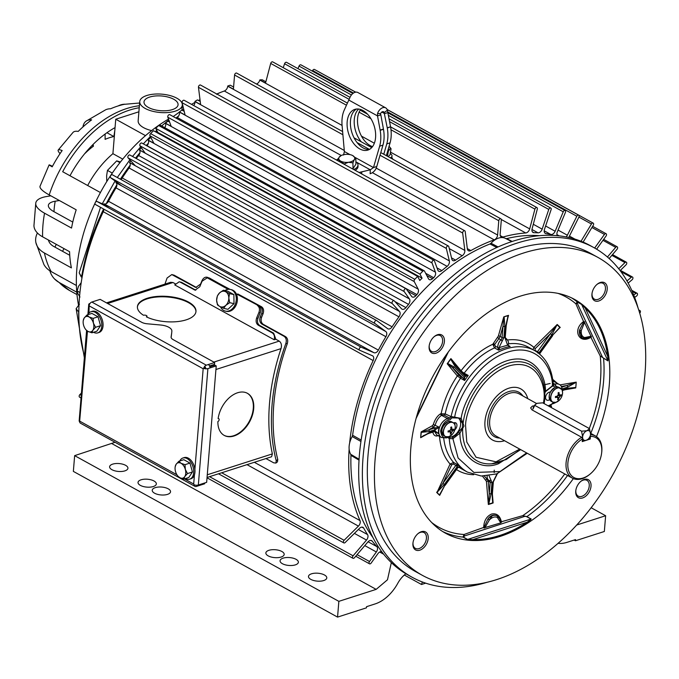 <?xml version="1.0" encoding="UTF-8"?>
<svg xmlns="http://www.w3.org/2000/svg" width="679" height="679" viewBox="0 0 679 679"><rect width="100%" height="100%" fill="white"/><g stroke="black" fill="none" stroke-linecap="round" stroke-linejoin="round"><path stroke-width="1.02" d="M265.973 458.563L273.679 462.815L275.912 463.07L277.456 461.856L277.77 459.53A182.558 118.808 -61.1 0 1 287.293 343.701C288.193 340.485 287.59 338.117 285.477 336.589L263.316 324.367C261.177 322.856 260.609 320.488 261.61 317.28A182.558 118.808 -61.1 0 1 263.045 313.8C264.123 310.617 263.613 308.266 261.517 306.747L237.803 293.956A182.023 118.46 118.9 0 0 237.667 294.253M230.003 289.373L207.969 277.507C205.584 276.565 203.615 277.575 202.062 280.529A182.023 118.46 118.9 0 0 200.594 284.051L195.79 287.455L171.795 274.571L167.102 277.991A182.023 118.46 118.9 0 0 164.972 284.111M196.503 287.514L174.113 275.173L171.795 274.571M229.332 289.288L209.242 277.923M263.045 313.8L261.721 313.435C262.832 310.244 262.34 307.876 260.244 306.339L237.803 293.956M261.721 313.435A182.023 118.46 118.9 0 0 260.252 316.957C259.225 320.174 259.777 322.55 261.916 324.095L263.316 324.367M287.293 343.701L285.851 343.489C286.784 340.255 286.19 337.862 284.077 336.317L261.916 324.095M285.851 343.489A182.023 118.46 118.9 0 0 272.058 404.973A182.023 118.46 118.9 0 0 276.217 460.71L277.77 459.53M275.912 463.07L276.217 460.71M88.957 313.061L89.195 305.244A3.336 1.434 -175.3 0 1 88.737 304.421L87.888 314.683A11.11 6.943 72.2 0 1 90.986 311.729L92.259 311.322A11.11 6.943 72.2 0 1 99.872 315.022A11.11 6.943 72.2 0 1 103.038 325.971A11.11 6.943 72.2 0 1 99.049 332.472L97.776 332.88A11.11 6.943 72.2 0 1 93.524 332.277M90.986 311.729A11.11 6.943 72.2 0 1 98.599 315.429A11.11 6.943 72.2 0 1 101.765 326.378A11.11 6.943 72.2 0 1 97.776 332.88M98.048 316.796L93.099 318.383L93.413 323.136A8.012 5.008 72.2 0 1 92.819 330.334L91.911 332.795L96.868 331.208L100.534 325.699L98.048 316.796L91.903 313.401L86.946 314.997L84.188 318.044L83.279 320.505M93.099 318.383L89.102 316.983L86.946 314.997M91.911 332.795L87.914 331.394A8.012 5.008 72.2 0 1 86.157 329.986A8.012 5.008 72.2 0 1 83.593 325.249A8.012 5.008 72.2 0 1 83.177 321.252A8.012 5.008 72.2 0 1 83.22 320.844A8.012 5.008 72.2 0 1 84.188 318.044A8.012 5.008 72.2 0 1 89.102 316.983A8.012 5.008 72.2 0 1 93.413 323.136L95.578 327.286L100.534 325.699M86.157 329.986L87.914 331.394A8.012 5.008 72.2 0 0 92.819 330.334L95.578 327.286M582.234 438.464L582.633 436.792L581.555 431.173L534.78 405.38L532.947 409.072A5.339 3.48 118.9 0 1 535.604 404.251L537.276 403.292L542.716 402.834L589.491 428.627L586.995 430.715L581.555 431.173M582.633 436.792A5.339 3.48 -61.1 0 1 586.995 430.715A5.339 3.48 118.9 0 1 590.569 434.237A5.339 3.48 118.9 0 1 590.535 434.543L590.535 434.543A5.339 3.48 118.9 0 1 587.878 439.364L586.206 440.315A5.339 3.48 -61.1 0 1 582.633 436.792M582.302 440.79L586.206 440.315A5.339 3.48 118.9 0 0 587.878 439.364M534.78 405.38L535.824 404.064M589.491 428.627L590.569 434.237M205.992 368.824A5.551 3.471 -107.8 0 0 204.744 366.295M210.218 367.848A5.551 3.471 -107.8 0 0 208.487 364.487M112.307 173.077L107.46 170.404L106.628 175.759L106.773 181.556M119.928 162.654L116.703 160.881L107.46 170.404M120.472 161.967L116.703 160.881M87.684 185.511A75.632 49.219 -61.1 0 1 112.909 153.675L115.744 119.224L138.898 111.789M122.763 159.115L112.909 153.675M115.744 119.224L145.501 135.639M151.604 130.606A21.363 9.209 -175.3 0 1 143.566 127.644A21.363 9.209 -175.3 0 1 138.16 120.794L139.738 101.587A21.363 9.209 -175.3 0 1 153.785 94.16A21.363 9.209 -175.3 0 1 176.913 98.234A21.363 9.209 -175.3 0 1 182.32 105.084A21.363 9.209 -175.3 0 1 168.282 112.502A21.363 9.209 -175.3 0 1 145.153 108.428A21.363 9.209 -175.3 0 1 139.738 101.587M148.328 107.409A17.094 7.367 -175.3 0 1 143.999 101.935A17.094 7.367 -175.3 0 1 155.228 95.994A17.094 7.367 -175.3 0 1 173.731 99.253A17.094 7.367 -175.3 0 1 178.068 104.736A17.094 7.367 -175.3 0 1 166.83 110.669A17.094 7.367 -175.3 0 1 148.328 107.409M179.799 460.982A11.11 6.943 72.2 0 1 182.897 458.011L184.17 457.604A11.11 6.943 72.2 0 1 191.784 461.313A11.11 6.943 72.2 0 1 194.949 472.253A11.11 6.943 72.2 0 1 190.96 478.763L189.687 479.17A11.11 6.943 72.2 0 1 185.435 478.559M182.897 458.011A11.11 6.943 72.2 0 1 190.51 461.72A11.11 6.943 72.2 0 1 193.676 472.66A11.11 6.943 72.2 0 1 189.687 479.17M189.959 463.078L185.011 464.674L185.325 469.418A8.012 5.008 72.2 0 1 184.739 476.624L183.822 479.077L188.779 477.49L192.446 471.981L189.959 463.078L183.814 459.691L178.857 461.279L176.099 464.326L175.19 466.787M185.011 464.674L181.013 463.273L178.857 461.279M183.822 479.077L179.825 477.676A8.012 5.008 72.2 0 1 178.068 476.276A8.012 5.008 72.2 0 1 175.513 471.532A8.012 5.008 72.2 0 1 175.089 467.542A8.012 5.008 72.2 0 1 175.131 467.127A8.012 5.008 72.2 0 1 176.099 464.326A8.012 5.008 72.2 0 1 181.013 463.273A8.012 5.008 72.2 0 1 185.325 469.418L187.489 473.569L192.446 471.981M178.068 476.276L179.825 477.676A8.012 5.008 72.2 0 0 184.739 476.624L187.489 473.569M209.862 366.77L214.861 365.166L216.228 365.922L207.901 368.587A3.336 1.434 -175.3 0 1 203.683 368.383L205.287 367.865M171.711 332.846A11.967 5.16 -175.3 0 1 171.702 332.948A11.967 5.16 -175.3 0 1 171.694 333.058L171.125 337.471M89.526 306.068L203.165 368.739L203.683 368.383A3.336 2.173 118.9 0 1 206.314 365.183L214.632 362.51L214.488 364.36L209.488 365.956M86.589 330.444L79.163 420.853A3.336 1.434 4.7 0 0 79.621 421.667A3.336 2.173 -61.1 0 0 80.495 423.229L194.983 486.368A3.336 2.173 118.9 0 1 194.109 484.806A3.336 1.434 4.7 0 0 198.336 485.018L206.654 482.345L216.228 365.922M214.632 362.51L173.153 339.636A8.123 3.497 -175.3 0 1 171.091 337.03A8.123 3.497 -175.3 0 1 171.1 336.962L171.694 333.058M89.195 305.244A3.336 2.173 -61.1 0 1 91.826 302.045L100.153 299.371L141.631 322.253A8.123 3.497 -175.3 0 0 147.216 323.79L160.592 325.003A11.967 5.16 -175.3 0 1 168.825 327.27A11.967 5.16 -175.3 0 1 171.855 331.106A11.967 5.16 -175.3 0 1 171.846 331.208M88.737 304.421A3.336 1.434 -175.3 0 1 89.84 303.479L90.061 303.403M194.983 486.368A3.336 2.173 118.9 0 0 196.341 486.444L204.668 483.779L204.735 482.964M79.621 421.667L87.472 331.131M194.109 484.806L193.685 484.008L184.408 478.89M556.101 402.316A7.902 5.143 -61.1 0 1 550.813 397.096A7.902 5.143 -61.1 0 1 557.272 388.108A7.902 5.143 -61.1 0 1 562.204 395.237L562.204 395.237A7.902 5.143 -61.1 0 1 559.649 399.863L559.649 399.863A7.902 5.143 -61.1 0 1 556.101 402.316L553.784 403.453A1.282 0.798 72.2 0 0 554.242 402.698L554.582 402.579M558.299 394.541A11.73 6.977 131.6 0 1 557.094 396.222A11.738 4.787 -176.8 0 1 555.473 396.485A11.653 5.542 79.7 0 1 555.388 397.521A11.738 5.322 6.3 0 0 557.001 397.283L557.994 398.259A11.738 7.062 73.6 0 1 557.569 399.676L558.418 399.396A11.738 7.596 -109.2 0 0 558.868 397.979A11.73 10.151 -40.5 0 0 560.073 396.298A11.738 5.322 6.3 0 0 561.083 395.696A11.653 8.7 -117.7 0 0 561.168 394.66A11.738 4.787 -176.8 0 1 560.167 395.237A11.73 3.157 -153.7 0 0 559.173 394.261A11.738 7.596 -109.2 0 0 558.987 392.504L558.13 392.776L558.299 394.541M558.274 394.109L559.173 394.261M558.24 394.626L560.167 395.237M557.001 397.283L557.994 398.259M559.53 395.034L561.083 395.696M557.731 395.382L560.073 396.298M558.418 399.396L557.824 398.913M556.933 396.256L558.868 397.979M216.465 94.228L220.7 92.369M390.238 153.479A11.11 3.904 -169.9 0 1 392.004 156.17L391.724 157.749A11.11 3.904 -169.9 0 1 391.393 158.445M392.004 156.17A11.11 3.904 -169.9 0 1 390.255 157.808M388.184 156.671L389.984 154.897L391.07 148.76L389.856 147.199A8.012 2.818 -169.9 0 1 389.899 148.973L388.312 151.476L387.454 156.272M391.07 148.76L389.899 148.973A8.012 2.818 -169.9 0 1 388.057 149.804M387.675 151.111L388.312 151.476M389.033 146.435A8.012 2.818 -169.9 0 1 389.856 147.199M103.845 209.157A4.269 2.784 -61.1 0 1 103.276 211.721A182.558 118.808 118.9 0 0 79.494 297.249A182.558 118.808 118.9 0 0 84.485 356.144M381.674 551.671L381.734 551.704A4.269 2.784 118.9 0 0 377.974 553.58L371.124 563.103A1.706 1.112 -61.1 0 1 369.486 563.808A1.706 1.112 -61.1 0 1 369.045 562.713A1.706 1.112 -61.1 0 1 369.503 561.508L376.353 551.976A4.269 2.784 118.9 0 0 376.862 546.612A182.558 118.808 -61.1 0 1 372.228 541.146A4.269 2.784 118.9 0 0 371.651 540.645A4.269 2.784 118.9 0 0 367.874 541.986L354.463 557.739A1.706 1.112 -61.1 0 1 352.961 558.282A1.706 1.112 -61.1 0 1 353.097 555.821L366.516 540.068A4.269 2.784 118.9 0 0 367.56 534.577A182.558 118.808 -61.1 0 1 363.732 528.143A4.269 2.784 118.9 0 0 362.959 527.345A4.269 2.784 118.9 0 0 359.531 528.313L345.187 542.504A1.706 1.112 -61.1 0 1 343.812 542.894A1.706 1.112 -61.1 0 1 344.092 540.289L358.436 526.106A4.269 2.784 118.9 0 0 359.997 520.572A182.558 118.808 -61.1 0 1 349.142 449.15M618.713 268.757L624.952 262.586A1.706 1.112 -61.1 0 1 626.327 262.196A1.706 1.112 -61.1 0 1 626.768 263.282A1.706 1.112 -61.1 0 1 626.046 264.802L620.156 270.615M607.433 257.027L615.675 247.343A1.706 1.112 -61.1 0 1 617.186 246.808A1.706 1.112 -61.1 0 1 617.627 247.894A1.706 1.112 -61.1 0 1 617.041 249.261L609.148 258.538M594.66 248.039L604.446 234.416A1.706 1.112 -61.1 0 1 606.084 233.72A1.706 1.112 -61.1 0 1 606.525 234.807A1.706 1.112 -61.1 0 1 606.067 236.012L596.603 249.185M581.037 241.249L591.443 223.994A1.706 1.112 -61.1 0 1 593.191 223.119A1.706 1.112 -61.1 0 1 593.633 224.214A1.706 1.112 -61.1 0 1 593.285 225.241L583.117 242.106M568.917 237.497A4.269 2.784 -61.1 0 1 569.418 236.105L578.898 217.119A1.706 1.112 -61.1 0 0 579.145 216.27A1.706 1.112 -61.1 0 0 578.695 215.184A1.706 1.112 -61.1 0 0 576.844 216.236L567.364 235.223L558.053 230.088M566.142 236.912A4.269 2.784 118.9 0 0 567.364 235.223M349.651 443.014A182.558 118.808 -61.1 0 1 373.153 360.566A4.269 2.784 118.9 0 0 372.601 355.838A4.269 2.784 118.9 0 0 372.44 355.762L359.717 350.271A1.706 1.112 -61.1 0 1 359.649 350.237A1.706 1.112 -61.1 0 1 359.208 349.15A1.706 1.112 -61.1 0 1 359.963 347.606A1.706 1.112 -61.1 0 1 361.236 347.215L373.968 352.707A4.269 2.784 118.9 0 0 378.373 350.118A182.558 118.808 -61.1 0 1 385.901 336.699A4.269 2.784 118.9 0 0 385.842 331.547L374.884 323.476A1.706 1.112 -61.1 0 1 374.85 321.422A1.706 1.112 -61.1 0 1 376.616 320.53A1.706 1.112 -61.1 0 1 376.692 320.581L387.658 328.661A4.269 2.784 118.9 0 0 387.853 328.789A4.269 2.784 118.9 0 0 392.097 326.82A182.558 118.808 -61.1 0 1 398.963 316.83A4.269 2.784 118.9 0 0 399.49 311.457L392.284 303.581A1.706 1.112 -61.1 0 1 392.029 302.647A1.706 1.112 -61.1 0 1 392.827 301.069A1.706 1.112 -61.1 0 1 394.126 300.746A1.706 1.112 -61.1 0 1 394.321 300.89L401.518 308.767A4.269 2.784 118.9 0 0 401.993 309.14A4.269 2.784 118.9 0 0 405.915 307.621A182.558 118.808 -61.1 0 1 408.512 304.379A4.269 2.784 118.9 0 0 409.42 298.913L404.175 291.537A1.706 1.112 -61.1 0 1 404.412 289.509A1.706 1.112 -61.1 0 1 406.076 288.77A1.706 1.112 -61.1 0 1 406.331 288.999L411.576 296.375A4.269 2.784 118.9 0 0 412.204 296.944A4.269 2.784 118.9 0 0 415.887 295.704A182.558 118.808 -61.1 0 1 416.906 294.576A4.269 2.784 118.9 0 0 418.171 289.144L414.224 281.564A1.706 1.112 -61.1 0 1 414.097 280.809A1.706 1.112 -61.1 0 1 414.801 279.315L417.661 276.412L419.783 280.495L422.075 278.169L419.953 274.095L422.813 271.193A1.706 1.112 -61.1 0 1 424.205 270.785A1.706 1.112 -61.1 0 1 424.519 271.116L428.466 278.704A4.269 2.784 118.9 0 0 429.264 279.544A4.269 2.784 118.9 0 0 432.557 278.704A182.558 118.808 -61.1 0 1 433.643 277.703A4.269 2.784 118.9 0 0 435.434 272.186L432.031 262.943A1.706 1.112 -61.1 0 1 431.954 262.315A1.706 1.112 -61.1 0 1 432.752 260.736A1.706 1.112 -61.1 0 1 434.051 260.405A1.706 1.112 -61.1 0 1 434.424 260.863L437.828 270.106A4.269 2.784 118.9 0 0 438.761 271.244A4.269 2.784 118.9 0 0 441.834 270.59A182.558 118.808 -61.1 0 1 447.13 266.355A4.269 2.784 118.9 0 0 449.337 260.889L446.315 248.421A1.706 1.112 -61.1 0 1 446.875 246.545A1.706 1.112 -61.1 0 1 448.378 246.019A1.706 1.112 -61.1 0 1 448.794 246.604L451.807 259.072A4.269 2.784 118.9 0 0 452.834 260.541A4.269 2.784 118.9 0 0 455.592 260.133A182.558 118.808 -61.1 0 1 462.204 255.737A4.269 2.784 118.9 0 0 464.826 250.415L462.671 233.016A1.706 1.112 -61.1 0 1 462.662 232.676A1.706 1.112 -61.1 0 1 463.451 231.089A1.706 1.112 -61.1 0 1 464.759 230.767A1.706 1.112 -61.1 0 1 465.2 231.514L467.356 248.904A4.269 2.784 118.9 0 0 468.459 250.755A4.269 2.784 118.9 0 0 470.853 250.576A182.558 118.808 -61.1 0 1 494.219 239.857A4.269 2.784 118.9 0 0 497.605 235.027L498.785 220.726A1.706 1.112 -61.1 0 1 499.574 219.147A1.706 1.112 -61.1 0 1 500.873 218.825A1.706 1.112 -61.1 0 1 501.323 219.911L500.143 234.213A4.269 2.784 118.9 0 0 501.255 236.937A4.269 2.784 118.9 0 0 502.901 237.064A182.558 118.808 -61.1 0 1 525.724 232.965A4.269 2.784 118.9 0 0 529.688 228.899L534.908 209.14A1.706 1.112 -61.1 0 1 536.936 207.604A1.706 1.112 -61.1 0 1 537.378 208.691A1.706 1.112 -61.1 0 1 537.318 209.064L532.098 228.823A4.269 2.784 -61.1 0 0 531.937 229.748A4.269 2.784 118.9 0 0 533.049 232.473A4.269 2.784 118.9 0 0 533.974 232.702A182.558 118.808 -61.1 0 1 538.014 232.838A4.269 2.784 118.9 0 0 542.156 229.154L548.776 209.438A1.706 1.112 -61.1 0 1 550.762 208.054A1.706 1.112 -61.1 0 1 551.212 209.149A1.706 1.112 -61.1 0 1 551.102 209.667L544.473 229.383A4.269 2.784 -61.1 0 0 544.193 230.69A4.269 2.784 118.9 0 0 545.305 233.415A4.269 2.784 118.9 0 0 545.95 233.627A182.558 118.808 -61.1 0 1 550.856 234.484A4.269 2.784 118.9 0 0 555.142 231.25L563.239 211.789A1.706 1.112 -61.1 0 1 565.166 210.575A1.706 1.112 -61.1 0 1 565.607 211.661A1.706 1.112 -61.1 0 1 565.437 212.349L557.34 231.811A4.269 2.784 -61.1 0 0 556.907 233.525A4.269 2.784 118.9 0 0 557.383 235.664M405.872 573.755A21.363 13.903 118.9 0 0 397.784 583.295A35.036 22.797 -61.1 0 1 375.156 603.911L366.55 606.678L366.456 607.832L337.556 617.101L338.855 601.348L376.166 589.372L387.48 579.773L391.333 562.611M425.665 583.159L421.515 584.492L422.355 581.988M576.709 525.02L605.634 515.734L604.344 531.487L575.444 540.764L575.537 539.61L566.931 542.368A35.036 22.797 -61.1 0 1 558.087 543.319M638.956 310.702L638.998 310.727A1.706 1.112 -61.1 0 1 639.983 310.634A1.706 1.112 -61.1 0 1 640.433 311.72A1.706 1.112 -61.1 0 1 639.737 313.206M633.719 295.017L635.951 293.421A1.706 1.112 -61.1 0 1 637.072 293.243A1.706 1.112 -61.1 0 1 637.513 294.338A1.706 1.112 -61.1 0 1 636.537 296.061L634.644 297.41M626.963 280.945L631.258 277.321A1.706 1.112 -61.1 0 1 632.505 277.04A1.706 1.112 -61.1 0 1 632.947 278.127A1.706 1.112 -61.1 0 1 632.098 279.756L628.16 283.092M233.593 87.022L230.274 85.198A186.937 121.651 118.9 0 0 227.737 86.012L227.72 86.191A4.269 2.784 -61.1 0 1 224.333 91.011A182.558 118.808 118.9 0 0 216.737 93.982M116.304 181.904A186.937 121.651 118.9 0 0 115.863 182.626L115.965 182.702A4.269 2.784 -61.1 0 1 116.016 187.862A182.558 118.808 118.9 0 0 108.487 201.273A4.269 2.784 -61.1 0 1 104.082 203.87L103.972 203.819A186.937 121.651 118.9 0 0 103.683 204.379M130.792 160.83A186.937 121.651 118.9 0 0 129.519 162.519L129.604 162.612A4.269 2.784 -61.1 0 1 129.086 167.985A182.558 118.808 118.9 0 0 122.212 177.974A4.269 2.784 -61.1 0 1 120.828 179.46M141.334 147.742A186.937 121.651 118.9 0 0 139.458 149.957L139.535 150.067A4.269 2.784 -61.1 0 1 138.626 155.533A182.558 118.808 118.9 0 0 136.241 158.513M150.789 137.328A186.937 121.651 118.9 0 0 148.175 140.095L148.285 140.307A4.269 2.784 -61.1 0 1 147.02 145.73A182.558 118.808 118.9 0 0 146.919 145.841M157.104 130.979A186.937 121.651 118.9 0 0 155.966 132.082M169.614 122.067L167.9 121.125A186.937 121.651 118.9 0 0 165.506 123.205L165.557 123.34A4.269 2.784 -61.1 0 1 164.751 127.694M184.213 111.364L181.887 110.083A186.937 121.651 118.9 0 0 179.417 111.899L179.451 112.052A4.269 2.784 -61.1 0 1 177.244 117.509A182.558 118.808 118.9 0 0 176.294 118.248M200.22 101.426L197.453 99.906A186.937 121.651 118.9 0 0 194.924 101.409L194.949 101.57A4.269 2.784 -61.1 0 1 193.719 105.568M265.862 81.786L262.272 79.799A186.937 121.651 118.9 0 0 259.853 79.876L259.811 80.054A4.269 2.784 -61.1 0 1 256.433 84.009M355.72 92.157L328.992 77.414A1.706 1.112 118.9 0 0 328.746 77.33M355.652 92.166L314.496 69.47A1.706 1.112 118.9 0 0 312.646 70.523L353.487 93.048M312.34 71.142L312.646 70.523M352.876 93.498L300.967 64.87A1.706 1.112 118.9 0 0 299.04 66.084L351.425 94.975M297.979 68.638L299.04 66.084M350.008 97.335L286.563 62.349A1.706 1.112 118.9 0 0 284.577 63.733L349.074 99.304M283.245 67.696L284.577 63.733M347.419 103.089L272.737 61.899A1.706 1.112 118.9 0 0 270.7 63.427L265.54 83.008L259.853 79.876M342.615 131.539L236.674 73.111A1.706 1.112 118.9 0 0 235.375 73.442A1.706 1.112 118.9 0 0 234.578 75.021L342.895 134.756M227.737 86.012L233.423 89.144L234.578 75.021M464.759 230.767L200.56 85.062A1.706 1.112 118.9 0 0 199.253 85.384A1.706 1.112 118.9 0 0 198.463 86.963A1.706 1.112 118.9 0 0 198.472 87.311L200.611 104.549L194.924 101.409M448.378 246.019L184.179 100.305A1.706 1.112 118.9 0 0 182.676 100.84A1.706 1.112 118.9 0 0 182.116 102.716L446.315 248.421M179.417 111.899L185.095 115.031L182.116 102.716M434.051 260.405L169.852 114.7A1.706 1.112 118.9 0 0 168.545 115.023A1.706 1.112 118.9 0 0 167.755 116.601A1.706 1.112 118.9 0 0 167.832 117.238L171.184 126.336L165.506 123.205M424.205 270.785L160.006 125.072A1.706 1.112 118.9 0 0 158.614 125.488L155.754 128.382L419.953 274.095M155.754 128.382L157.876 132.464L422.075 278.169M157.876 132.464L157.443 132.897M414.224 281.564L150.025 135.851A1.706 1.112 118.9 0 1 149.898 135.104A1.706 1.112 118.9 0 1 150.602 133.602L153.462 130.708L417.661 276.412M150.025 135.851L153.861 143.227L148.175 140.095M142.132 143.294A1.706 1.112 118.9 0 0 141.877 143.065A1.706 1.112 118.9 0 0 140.213 143.804A1.706 1.112 118.9 0 0 139.976 145.824L404.175 291.537M139.458 149.957L145.136 153.089L139.976 145.824M130.113 155.185A1.706 1.112 118.9 0 0 129.927 155.033A1.706 1.112 118.9 0 0 128.62 155.355A1.706 1.112 118.9 0 0 127.83 156.934A1.706 1.112 118.9 0 0 128.085 157.876L135.206 165.651L129.519 162.519M376.531 320.488L112.493 174.868A1.706 1.112 118.9 0 0 112.417 174.817A1.706 1.112 118.9 0 0 110.652 175.717A1.706 1.112 118.9 0 0 110.685 177.762L374.884 323.476M115.863 182.626L121.541 185.766L110.685 177.762M103.972 203.819L109.65 206.951L97.038 201.502A1.706 1.112 118.9 0 0 95.764 201.892A1.706 1.112 118.9 0 0 95.009 203.437A1.706 1.112 118.9 0 0 95.45 204.532A1.706 1.112 118.9 0 0 95.518 204.557L359.59 350.203M81.446 393.039L79.893 394.575A1.706 1.112 118.9 0 0 79.613 397.181L81.039 397.97M115.048 442.284L74.648 455.643L338.855 601.348M268.909 550.313A9.183 3.964 -175.3 0 1 278.908 550.338A9.183 3.964 -175.3 0 1 284.178 554.429A9.183 3.964 -175.3 0 1 281.131 557.043A9.183 3.964 -175.3 0 1 271.133 557.018A9.183 3.964 -175.3 0 1 265.862 552.927A9.183 3.964 -175.3 0 1 268.909 550.313M311.525 573.814A9.183 3.964 -175.3 0 1 321.523 573.84A9.183 3.964 -175.3 0 1 326.786 577.931A9.183 3.964 -175.3 0 1 323.739 580.545A9.183 3.964 -175.3 0 1 313.749 580.52A9.183 3.964 -175.3 0 1 308.478 576.429A9.183 3.964 -175.3 0 1 311.525 573.814M283.118 558.146A9.183 3.964 -175.3 0 1 293.116 558.172A9.183 3.964 -175.3 0 1 298.378 562.263A9.183 3.964 -175.3 0 1 295.331 564.877A9.183 3.964 -175.3 0 1 285.333 564.852A9.183 3.964 -175.3 0 1 280.071 560.761A9.183 3.964 -175.3 0 1 283.118 558.146M141.071 479.807A9.183 3.964 -175.3 0 1 151.069 479.841A9.183 3.964 -175.3 0 1 156.34 483.923A9.183 3.964 -175.3 0 1 153.293 486.546A9.183 3.964 -175.3 0 1 143.294 486.512A9.183 3.964 -175.3 0 1 138.024 482.421A9.183 3.964 -175.3 0 1 141.071 479.807M112.663 464.139A9.183 3.964 -175.3 0 1 122.661 464.173A9.183 3.964 -175.3 0 1 127.932 468.255A9.183 3.964 -175.3 0 1 124.877 470.878A9.183 3.964 -175.3 0 1 114.887 470.844A9.183 3.964 -175.3 0 1 109.616 466.753A9.183 3.964 -175.3 0 1 112.663 464.139M155.279 487.641A9.183 3.964 -175.3 0 1 165.277 487.675A9.183 3.964 -175.3 0 1 170.539 491.757A9.183 3.964 -175.3 0 1 167.492 494.38A9.183 3.964 -175.3 0 1 157.494 494.346A9.183 3.964 -175.3 0 1 152.232 490.255A9.183 3.964 -175.3 0 1 155.279 487.641M74.648 455.643L73.357 471.396L337.556 617.101M404.328 575.011L421.515 584.492M574.154 540.051L575.444 540.764M605.634 515.734L591.146 507.739M78.832 311.169L77.83 311.118L76.141 308.648L79.443 304.217M100.526 207.324L79.197 272.839L80.988 275.988L81.836 275.453L81.836 278.696M79.078 322.814A179.137 116.576 -61.1 0 1 78.654 311.262L77.83 311.118L78.84 310.795M81.692 276.845L80.988 275.988M224.876 290.561A11.11 8.292 102.8 0 1 230.317 289.432L231.429 289.687A11.11 8.292 102.8 0 1 233.067 290.315A11.11 8.292 102.8 0 1 236.742 303.496A11.11 8.292 102.8 0 1 226.489 311.347L225.386 311.101A11.11 8.292 102.8 0 1 223.739 310.473A11.11 8.292 102.8 0 1 220.497 306.849M230.317 289.432A11.11 8.292 102.8 0 1 231.963 290.06A11.11 8.292 102.8 0 1 235.63 303.241A11.11 8.292 102.8 0 1 225.386 311.101M233.89 294.601L229.561 293.617L228.815 297.962A8.012 5.975 102.8 0 1 225.852 305.321L223.637 308.334L227.966 309.318L234 303.657L233.89 294.601L227.737 291.215L223.416 290.222L219.589 292.87L217.373 295.891L216.626 300.228A8.012 5.975 102.8 0 1 219.589 292.87A8.012 5.975 102.8 0 1 225.683 291.741L223.416 290.222M229.561 293.617L225.683 291.741A8.012 5.975 102.8 0 1 228.815 297.962L229.68 302.673L234 303.657M223.637 308.334L219.758 306.458A8.012 5.975 102.8 0 0 225.852 305.321L229.68 302.673M219.758 306.458L217.484 304.939L216.626 300.228A8.012 5.975 102.8 0 0 219.758 306.458M354.905 157.333L373.467 167.569L379.654 146.172A29.053 18.163 -107.8 0 0 380.181 130.343L377.524 115.905L348.794 100.059L344.092 110.439A29.053 18.163 -107.8 0 0 342.055 119.08A29.053 18.163 -107.8 0 0 342.08 125.445L344.372 151.527L349.999 154.625M347.164 121.897A21.363 13.351 72.2 0 1 354.837 109.387A21.363 13.351 72.2 0 1 369.478 116.508A21.363 13.351 72.2 0 1 375.572 137.565A21.363 13.351 72.2 0 1 367.899 150.076A21.363 13.351 72.2 0 1 353.258 142.946A21.363 13.351 72.2 0 1 347.164 121.897M376.769 166.508C375.81 170.056 373.594 172.466 370.14 173.748L370.301 169.809L373.467 167.569L376.769 166.508L382.956 145.111A29.053 18.163 -107.8 0 0 383.482 129.282L380.826 114.844L377.524 115.905L377.566 113.41A7.011 4.558 -61.1 0 1 385.672 107.851A7.011 4.558 -61.1 0 1 387.361 110.27L384.144 112.629A2.563 1.672 118.9 0 0 383.525 111.746A2.563 1.672 118.9 0 0 380.563 113.775L377.566 113.41M343.54 155.05L344.372 151.527M385.672 107.851L357.833 92.497A7.011 4.558 118.9 0 0 349.727 98.056L348.794 100.059M384.144 112.629L387.251 127.83L390.552 126.769L387.361 110.27M380.138 130.113L383.44 129.052M356.543 109.03A21.363 13.351 -107.8 0 0 350.466 120.837A21.363 13.351 -107.8 0 0 369.495 149.372M338.507 158.411L336.504 160.04M359.081 172.483L370.301 169.809L356.314 162.094M390.552 126.769L387.293 128.059A29.053 18.163 72.2 0 1 387.802 138.1A29.053 18.163 72.2 0 1 386.775 143.889L383.779 154.235M386.359 155.661L390.069 142.853A29.053 18.163 -107.8 0 0 391.104 137.039A29.053 18.163 -107.8 0 0 390.595 126.998M372.533 146.613A21.363 13.351 72.2 0 1 357.578 118.553A21.363 13.351 72.2 0 1 360.625 109.506M380.826 114.844L380.563 113.775M387.938 112.561L384.637 113.622L381.785 112.052M361.279 141.835A21.363 13.351 72.2 0 1 354.277 119.614A21.363 13.351 72.2 0 1 358.656 109.056M386.767 143.914L390.077 142.828L386.767 143.914M392.929 159.285L391.791 157.35M79.969 297.029L77.856 293.6L77.126 290.926L79.944 292.479M81.208 282.642L78.45 286.394L77.126 290.926M454.955 424.12A34.408 22.39 -61.1 0 1 453.911 422.779M504.531 440.722A29.205 19.004 -61.1 0 1 492.572 440.034A29.205 19.004 -61.1 0 1 484.976 421.43A29.205 19.004 -61.1 0 1 498.505 394.448A29.205 19.004 -61.1 0 1 520.785 388.889A29.205 19.004 -61.1 0 1 527.744 398.632M590.212 435.918L590.424 436.385A22.755 14.811 -61.1 0 1 601.713 452.121A22.755 14.811 -61.1 0 1 601.577 453.411A22.755 14.811 -61.1 0 1 590.255 473.942L589.712 474.392A24.037 15.642 -61.1 0 1 572.346 478.126A24.037 15.642 -61.1 0 1 566.082 462.806A24.037 15.642 -61.1 0 1 581.699 437.284L531.98 409.87L530.647 407.884L532.446 406.076L534.203 405.821M590.509 434.721A24.037 15.642 -61.1 0 1 595.559 436.028A24.037 15.642 -61.1 0 1 601.815 451.34A24.037 15.642 -61.1 0 1 601.67 452.706L601.577 453.411M590.424 436.385L590.204 439.033L588.897 438.311M581.699 437.284L582.455 438.94L582.234 441.596L590.204 439.033M590.255 473.942A22.755 14.811 -61.1 0 1 567.89 462.976A22.755 14.811 -61.1 0 1 582.455 438.94M207.053 477.473L271.592 456.755L272.364 453.895A182.023 118.46 -61.1 0 1 269.504 403.564A182.023 118.46 118.9 0 1 281.021 348.616C281.955 345.28 281.352 342.776 279.213 341.113L275.81 339.228L273.671 333.168L259.684 325.453C257.545 323.917 256.976 321.532 257.969 318.298A182.023 118.46 -61.1 0 1 260.21 312.866C261.322 309.675 260.829 307.307 258.724 305.762L236.657 294.024A184.077 119.793 -61.1 0 0 236.504 294.355M218.129 418.646A1.604 1.044 -61.1 0 1 218.748 418.697A1.604 1.044 -61.1 0 1 219.079 420.14A1.604 1.044 -61.1 0 1 217.891 421.532A24.037 15.642 118.9 0 0 224.231 435.417A24.037 15.642 118.9 0 0 249.532 421.922A24.037 15.642 118.9 0 0 247.445 393.319A24.037 15.642 118.9 0 0 229.663 397.402A24.037 15.642 118.9 0 0 218.129 418.646M228.84 289.279L209.293 278.5L207.137 277.881L209.293 278.5M195.781 290.196L181.488 282.328L179.205 281.785L181.488 282.328M175.326 283.814L172.967 282.515L170.599 282.303L106.501 302.876M224.019 435.298A24.037 15.642 118.9 0 0 249.108 421.684A24.037 15.642 118.9 0 0 247.232 393.209M179.205 281.785L174.749 284.917L274.18 339.755L275.81 339.228M143.507 315.268A2.139 0.925 -175.3 0 1 145.807 315.302A2.139 0.925 -175.3 0 1 146.995 316.244A2.139 0.925 -175.3 0 1 146.341 316.838A29.375 12.663 4.7 0 0 177.66 321.574A29.375 12.663 4.7 0 0 195.976 311.466A29.375 12.663 4.7 0 0 167.738 296.443A29.375 12.663 4.7 0 0 137.421 306.653A29.375 12.663 4.7 0 0 143.507 315.268M207.137 277.881L202.062 281.233A184.077 119.793 118.9 0 0 199.796 286.725L195.094 290.154L180.198 282.133M228.144 289.33L207.961 278.203M258.724 305.762L236.657 294.024M257.392 305.457C259.488 306.993 259.989 309.361 258.877 312.561L260.21 312.866M259.684 325.453L258.326 325.216C256.187 323.679 255.618 321.294 256.62 318.061A184.077 119.793 -61.1 0 1 258.877 312.561M258.326 325.216L272.254 332.897C274.282 334.331 274.919 336.614 274.18 339.755M195.942 311.754A29.375 12.663 4.7 0 0 167.688 297.02A29.375 12.663 4.7 0 0 137.404 306.942M146.842 317.068A2.139 0.925 4.7 0 0 146.944 316.821L146.995 316.244M564.656 389.814L575.75 387.921L576.225 382.141L559.971 384.908M557.417 383.414L552.714 379.357M554.768 332.871L559.793 327.431A1.282 0.798 72.3 0 1 559.725 327.77L560.251 327.49A104.371 67.925 118.9 0 0 557.204 324.486L533.889 347.359L532.998 349.685M506.602 322.262L508.546 315.345A104.371 67.925 118.9 0 0 506.161 316.066A104.371 67.925 118.9 0 0 503.767 316.872L498.369 336.046L492.793 344.287L494.516 347.911A69.436 45.187 118.9 0 0 464.164 373.178L462.11 371.752M608.613 356.237A133.525 86.895 118.9 0 0 586.011 307.782L581.462 304.226A1.282 0.832 -61.1 0 1 581.631 304.455L577.303 302.07L577.456 303.708A1.282 0.934 -22.4 0 0 575.911 303.853L583.558 321.566C572.108 329.731 579.06 344.754 590.891 337.293L600.219 355.966L607.917 360.88L608.613 356.237L607.713 356.288C604.853 335.74 597.359 319.665 585.222 308.071L581.462 304.226L577.133 301.841L575.911 303.853A131.548 85.605 118.9 0 0 558.036 293.379M645.05 373.009A181.599 118.18 118.9 0 0 597.766 257.316A181.599 118.18 118.9 0 0 459.208 291.877A181.599 118.18 118.9 0 0 375.088 459.649A181.599 118.18 118.9 0 0 422.372 575.342A181.599 118.18 118.9 0 0 560.93 540.781A181.599 118.18 118.9 0 0 645.05 373.009M573.348 478.61A133.525 86.895 -61.1 0 1 445.585 533.253A133.525 86.895 -61.1 0 1 410.82 448.182A133.525 86.895 -61.1 0 1 472.677 324.825A133.525 86.895 -61.1 0 1 574.553 299.405A133.525 86.895 -61.1 0 1 609.318 384.475A133.525 86.895 -61.1 0 1 596.501 436.622M607.213 289.262A10.278 6.688 -61.1 0 1 598.819 300.958A10.278 6.688 -61.1 0 1 591.935 294.168A10.278 6.688 -61.1 0 1 592.003 293.583A10.278 6.688 -61.1 0 1 597.113 284.314A10.278 6.688 -61.1 0 1 607.213 289.262M444.397 341.512A10.278 6.688 -61.1 0 1 435.994 353.207A10.278 6.688 -61.1 0 1 429.12 346.417A10.278 6.688 -61.1 0 1 429.179 345.832A10.278 6.688 -61.1 0 1 434.297 336.563A10.278 6.688 -61.1 0 1 444.397 341.512M428.203 538.498A10.278 6.688 -61.1 0 1 419.8 550.185A10.278 6.688 -61.1 0 1 412.925 543.395A10.278 6.688 -61.1 0 1 412.985 542.81A10.278 6.688 -61.1 0 1 418.103 533.541A10.278 6.688 -61.1 0 1 428.203 538.498M591.019 486.24A10.278 6.688 -61.1 0 1 582.624 497.936A10.278 6.688 -61.1 0 1 575.741 491.146A10.278 6.688 -61.1 0 1 575.809 490.561A10.278 6.688 -61.1 0 1 580.918 481.292A10.278 6.688 -61.1 0 1 591.019 486.24M597.766 257.316L590.662 253.394A181.599 118.18 118.9 0 0 452.112 287.964A181.599 118.18 118.9 0 0 367.984 455.728A181.599 118.18 118.9 0 0 415.268 571.429L422.372 575.342M525.096 516.261L464.835 535.841L463.299 537.055L467.636 539.44A1.282 0.832 -61.1 0 1 467.33 539.482L473.136 540.459A0.645 0.458 91.5 0 1 472.881 539.627C490.493 539.941 508.605 534.127 527.227 522.185L531.046 519.096L526.717 516.702L522.754 515.65L501.391 521.769C499.948 515.616 496.68 513.044 491.579 514.045C486.631 516.261 484 520.734 483.669 527.456L464.02 534.5L463.002 537.089L467.33 539.482L472.881 539.627L527.227 522.185L527.744 522.932L531.199 519.011L526.87 516.626L522.754 515.65A131.548 85.605 118.9 0 0 564.75 473.934M592.054 293.226A9.014 5.865 118.9 0 0 592.037 293.404A9.014 5.865 118.9 0 0 594.38 299.142A9.014 5.865 118.9 0 0 601.263 297.427A9.014 5.865 118.9 0 0 605.439 289.101A9.014 5.865 118.9 0 0 603.088 283.355A9.014 5.865 118.9 0 0 596.841 284.543M429.238 345.475A9.014 5.865 118.9 0 0 429.221 345.653A9.014 5.865 118.9 0 0 431.564 351.399A9.014 5.865 118.9 0 0 438.439 349.677A9.014 5.865 118.9 0 0 442.615 341.35A9.014 5.865 118.9 0 0 440.272 335.613A9.014 5.865 118.9 0 0 434.017 336.801M413.036 542.453A9.014 5.865 118.9 0 0 413.027 542.631A9.014 5.865 118.9 0 0 415.37 548.377A9.014 5.865 118.9 0 0 422.245 546.663A9.014 5.865 118.9 0 0 426.42 538.337A9.014 5.865 118.9 0 0 424.078 532.591A9.014 5.865 118.9 0 0 417.823 533.779M575.86 490.204A9.014 5.865 118.9 0 0 575.843 490.382A9.014 5.865 118.9 0 0 578.185 496.12A9.014 5.865 118.9 0 0 585.069 494.405A9.014 5.865 118.9 0 0 589.245 486.079A9.014 5.865 118.9 0 0 586.894 480.342A9.014 5.865 118.9 0 0 580.647 481.53M638.116 308.173A188.219 122.492 118.9 0 0 593.862 247.597A188.219 122.492 118.9 0 0 450.253 283.423A188.219 122.492 118.9 0 0 363.061 457.315A188.219 122.492 118.9 0 0 412.068 577.226A188.219 122.492 118.9 0 0 486.911 582.336M467.721 539.627L467.797 539.559A1.282 0.798 72.2 0 0 467.636 539.44L531.199 519.011M581.818 304.455L581.818 304.531A1.282 0.883 -25 0 1 581.631 304.455L607.875 360.719L607.713 356.288L585.222 308.071A0.645 0.484 -46.8 0 1 586.011 307.782M593.862 247.597L590.17 245.56A188.219 122.492 118.9 0 0 446.561 281.386A188.219 122.492 118.9 0 0 359.369 455.278A188.219 122.492 118.9 0 0 408.376 575.189L412.068 577.226M482.438 476.081L486.427 481.301L488.345 504.497A104.371 67.925 118.9 0 0 490.73 503.776A104.371 67.925 118.9 0 0 493.124 502.961L492.878 502.494A1.282 0.959 134.5 0 1 492.691 502.842L493.124 502.961L492.377 493.956M494.236 472.559L494.236 470.114M602.214 357.298L607.917 360.88M589.279 428.508A131.548 85.605 118.9 0 0 600.44 380.868A131.548 85.605 118.9 0 0 600.219 355.966L602.502 357.23L577.456 303.708M431.674 522.499A131.548 85.605 118.9 0 0 464.02 534.5A1.282 0.857 -110.8 0 0 464.835 535.841M461.049 370.734L450.924 358.597L450.703 359.174A1.282 0.552 4.8 0 0 450.958 359.055L450.924 358.597A104.371 67.925 118.9 0 0 447.206 363.766L457.332 375.911L460.523 378.237A69.436 45.187 118.9 0 0 445.178 413.876L440.654 413.766C437.454 415.701 435.001 419.274 433.304 424.485L439.245 427.218L434.823 427.931L433.474 427.193A1.282 0.968 61.2 0 1 432.523 425.64L433.304 424.485M432.523 425.64L421.141 431.912L421.277 432.353A1.282 0.959 -45.3 0 0 421.472 432.005L421.141 431.912A104.371 67.925 118.9 0 0 420.666 437.692L427.872 433.728M432.701 431.802C433.643 435.68 435.706 436.869 438.88 435.375M444.355 484.458L437.047 492.385L439.678 495.347L444.966 485.061L457.858 467.093L457.256 466.498L444.355 484.458L442.895 483.389L455.838 465.37L453.436 464.054L451.696 464.86L450.092 464.029L437.047 492.385A1.282 0.798 -107.7 0 0 437.038 491.995L436.639 492.351A104.371 67.925 118.9 0 0 439.678 495.347L442.733 488.931M488.345 504.497L488.541 503.886L488.345 504.497M501.391 521.769L501 522.041L499.727 518.603L497.104 515.87C493.786 514.266 490.739 515.242 487.989 518.824L483.779 527.956L500.796 522.881L501.391 521.769M497.087 515.862L497.07 515.853A10.686 6.951 -61.1 0 1 497.13 515.887A1.282 0.976 119.7 0 1 497.359 517.474C494.838 516.303 492.156 517.16 489.313 520.055L487.989 518.824A10.686 6.951 -61.1 0 1 497.07 515.853L499.668 518.501M583.677 338.354L591.35 337.064L584.016 321.345L579.518 330.155L582.107 337.786M508.223 315.879L506.203 325.725A1.282 0.552 4.7 0 1 505.779 326.09L508.079 315.71L503.767 316.872L503.02 326.234A1.282 0.552 4.7 0 0 504.828 326.395L504.158 316.974A1.282 0.959 -45.5 0 1 503.877 317.271M557.204 324.486L550.423 333.686L551.883 334.755L557.204 324.486M535.162 348.658L535.086 350.381L537.479 351.705L550.423 333.686L535.162 348.658L533.889 347.359A72.577 47.233 118.9 0 0 507.671 339.975M551.883 334.755L538.982 352.715L539.584 353.318L552.485 335.35L559.725 327.77M554.31 381.708L552.969 381.14M575.291 387.76A1.282 0.959 134.7 0 0 575.563 387.463L567.525 388.286A1.282 0.798 72.2 0 1 567.067 389.042L570.946 388.065L575.75 387.921A104.371 67.925 118.9 0 0 576.021 385.018A104.371 67.925 118.9 0 0 576.225 382.141L566.863 385.511A1.282 0.798 72.2 0 1 567.627 387.14L575.724 382.506M494.176 472.576L494.142 470.997M492.878 502.494L492.351 499.167M489.007 475.699L491.995 482.421L491.07 493.726A1.282 0.552 -175.3 0 1 489.262 493.557L488.541 503.886M486.427 481.301L488.243 481.182L489.262 493.557L490.187 482.26L488.243 481.182L487.242 479.382M485.841 480.35A1.282 0.883 110.5 0 1 487.03 479.315M484.382 476.081L487.157 479.34M451.696 464.86L442.895 483.389L437.038 491.995M443.726 438.227A69.436 45.187 118.9 0 0 453.597 462.45L450.092 464.029A72.577 47.233 118.9 0 1 439.517 436.444M434.687 431.538L436.648 434.866L441.579 437.582A10.686 6.951 -61.1 0 1 439.389 427.804A10.686 6.951 -61.1 0 1 447.529 418.62L441.596 415.353C438.787 417.186 436.656 420.394 435.214 424.986L433.474 427.193L428.559 429.9L421.472 432.005M435.052 431.403L438.71 433.72L434.866 430.868L434.959 429.714L429.315 431.521L421.277 432.353L420.666 437.692L423.518 435.612M440.654 413.766A1.282 0.968 -118.7 0 0 441.596 415.353L442.139 415.056A1.282 0.968 61.3 0 1 441.197 413.469A72.577 47.233 118.9 0 1 457.332 375.911A1.282 1.12 -39.8 0 1 459.046 375.462L460.625 376.658A1.282 0.832 -61.1 0 1 460.523 378.237L464.623 380.503L464.597 377.405L454.013 366.957L447.648 363.418L447.206 363.766L452.426 367.517A1.282 0.959 -45.4 0 0 454.013 366.957M447.58 363.757A1.282 0.798 72.1 0 0 447.648 363.418L450.703 359.174L454.76 365.922A1.282 0.959 -45.4 0 0 454.641 364.419L450.958 359.055M497.622 337.123L498.81 338.711L494.584 344.635A1.282 0.764 13.6 0 0 493.956 344.295L493.905 343.599L493.692 344.228A1.282 0.764 13.6 0 0 492.793 344.287A72.577 47.233 118.9 0 0 461.066 370.717M498.369 336.046A1.282 0.73 -164.3 0 1 500.143 336.453L498.81 338.711L500.924 339.873A1.282 0.441 47.1 0 1 502.154 341.214L503.894 337.692L504.828 326.395M491.07 493.726L488.77 504.098L492.691 502.842L492.02 493.421L492.946 482.115L497.215 473.518M501.501 522.27A0.755 0.492 -61.1 0 1 501 522.041A1.282 0.84 -18.7 0 1 500.627 522.584L500.796 522.881M489.313 520.055L484.993 527.6L484.339 527.388A0.755 0.492 -61.1 0 1 483.779 527.956M584.016 321.345L584.076 321.676A0.755 0.492 -61.1 0 1 583.94 322.101L584.526 322.44L581.309 330.418C580.885 334.28 581.988 336.665 584.636 337.565L591.35 336.224M591.002 336.309A1.282 0.747 -113.2 0 1 590.832 336.877A0.755 0.492 -61.1 0 1 591.35 337.064M584.636 337.565A1.282 0.959 104.1 0 1 583.473 338.337L583.473 338.337A1.282 0.959 104.1 0 1 583.303 338.269A10.686 6.951 -61.1 0 1 582.192 337.828L582.192 337.828A10.686 6.951 -61.1 0 1 579.518 330.155A1.282 0.475 8.7 0 0 581.309 330.418M552.485 335.35L559.793 327.431L557.298 324.961A1.282 0.552 -175.4 0 1 556.958 325.037M567.067 389.042L562.39 390.544M492.36 499.286L492.445 493.056A1.282 0.552 -175.3 0 1 492.02 493.421M444.966 485.061L439.542 494.847A1.282 0.552 4.6 0 0 439.797 494.728M423.407 435.672L428.763 433.423A1.282 0.798 -107.8 0 0 429.221 432.676L421.039 437.259M429.315 431.521A1.282 0.798 -107.8 0 0 428.559 429.9L434.823 427.931A1.282 0.62 -100.6 0 1 435.375 429.595L439.245 427.218A10.686 6.951 118.9 0 0 438.71 433.72L434.73 431.53M441.579 437.582L446.434 437.904A1.282 0.798 -107.8 0 0 446.892 437.149C443.548 438.693 441.452 436.622 440.603 430.944C442.462 424.392 445.017 420.827 448.284 420.242A1.282 0.798 -107.8 0 0 447.529 418.62L449.396 418.026A1.282 0.832 -61.1 0 0 450.415 416.762A69.436 45.187 -61.1 0 1 450.5 416.346L445.178 413.876A1.282 0.832 -61.1 0 1 444.159 415.132L442.139 415.056M460.625 376.658L462.993 377.948L452.426 367.517L459.046 375.462M454.76 365.922L465.336 376.37A1.282 0.934 -45.8 0 0 465.395 374.995L453.436 363.053M493.692 344.228L493.845 345.535L493.956 344.295M494.584 344.635L495.458 346.231A1.282 0.832 -61.1 0 1 494.516 347.911L498.624 350.177L499.676 347.767A1.282 0.628 -179.7 0 1 497.86 347.707L498.624 350.177A69.436 45.187 118.9 0 1 510.133 346.477L507.867 345.136M493.845 345.535A7.24 4.711 -61.1 0 1 493.837 344.194A7.24 4.711 -61.1 0 1 493.905 343.599M539.423 235.681A179.663 116.915 118.9 0 0 506.636 238.626L505.702 238.533A17.289 11.254 118.9 0 0 505.439 238.388A17.289 11.254 118.9 0 0 498.59 238.1A17.289 11.254 118.9 0 0 491.019 243.243L498.046 246.935M491.019 243.243L490.017 243.965A179.663 116.915 118.9 0 0 352.613 435.264L352.18 436.538A17.289 11.254 118.9 0 0 350.72 454.31L359.081 459.25M360.948 441.477L352.18 436.538M350.72 454.31L350.958 455.371A179.663 116.915 118.9 0 0 372.941 537.539M505.779 326.09L504.845 337.387L507.595 345.221L510.133 346.477L508.198 345.416M495.458 346.231L497.851 347.546A1.282 0.73 -7.4 0 0 499.651 347.444L507.595 345.221A1.282 0.475 8.9 0 0 508.011 344.949L508.011 344.949A1.282 0.475 8.9 0 0 507.985 344.813M464.597 377.405A1.282 0.934 -45.8 0 1 463.019 377.982L464.623 380.503A69.436 45.187 118.9 0 1 468.264 375.436L465.242 374.884M465.336 376.37L468.264 375.436L464.164 373.178A1.282 0.832 -61.1 0 1 463.859 373.484M537.87 353.097L538.965 352.74L537.479 351.705L537.284 352.248M539.567 353.343L539.457 353.903M450.5 416.346L454.667 417.195C457.578 398.344 477.863 361.576 507.629 352.121C537.403 342.471 552.579 367.857 552.468 385.808L553.334 384.832C552.044 368.604 545.772 357.162 534.509 350.517L528.703 347.317A69.436 45.187 118.9 0 0 508.248 343.863M539.754 353.623L539.644 354.065M445.152 485.332L458.079 467.339L460.685 467.653L457.884 467.067M457.273 466.473L457.705 464.708L455.838 465.37L457.256 466.498L455.796 465.429M526.632 452.91L500.033 471.591L473.942 472.465L458.104 458.011L452.893 438.71L449.269 438.583L448.7 438.269L450.338 437.225L448.76 436.555M551.348 407.595L551.535 406.789L550.813 407.298M436.402 431.903L434.874 431.496A1.282 0.62 -100.6 0 0 435.281 430.775M434.204 428.084A1.282 0.798 -107.8 0 1 434.959 429.714L435.375 429.595M428.763 433.423L434.407 431.615A1.282 0.798 -107.8 0 0 434.866 430.868L429.221 432.676M434.645 431.462A1.282 0.62 -100.6 0 0 434.874 431.496L434.407 431.615M462.993 377.948A1.282 0.959 -45.4 0 0 464.58 377.388L465.319 376.353A1.282 0.959 -45.4 0 0 465.37 374.969L465.395 374.995A1.282 0.934 -45.8 0 0 465.208 374.85M534.509 350.517A69.436 45.187 -61.1 0 0 451.068 416.66A1.282 0.832 -61.1 0 0 451.043 416.872A1.282 0.832 118.9 0 0 451.111 417.39L450.763 416.923M453.716 417.874A1.282 0.798 -107.8 0 0 454.209 417.941L454.209 417.941A1.282 0.798 -107.8 0 0 454.667 417.195L461.168 418.4A1.282 0.951 137.1 0 1 459.556 418.943L462.654 423.628L462.306 427.804L458.478 432.116A10.686 6.951 -61.1 0 1 452.452 436.987L450.338 437.225M544.787 393.302L545.407 391.359L552.468 385.808A1.282 0.798 72.2 0 1 552.01 386.555L552.01 386.555A1.282 0.798 72.2 0 1 551.849 386.58M547.995 405.745A10.686 6.951 118.9 0 0 549.065 405.482L554.242 402.698M549.659 399.617A4.447 2.894 -61.1 0 1 546.756 400.075A4.447 2.894 -61.1 0 1 545.602 397.24A4.447 2.894 -61.1 0 1 550.406 392.072M462.654 423.628L463.095 423.501L463.978 426.072L459.955 433.151L452.893 438.71A1.282 0.798 -107.8 0 0 452.138 437.089L450.661 437.064M550.287 405.091L549.948 405.694A1.282 0.798 72.2 0 1 550.703 407.239M458.121 417.891A10.686 6.951 -61.1 0 1 459.938 427.736A10.686 6.951 -61.1 0 1 451.883 436.673M454.803 429.866A4.447 2.894 118.9 0 0 456.925 425.699A4.447 2.894 118.9 0 0 455.77 422.873A4.447 2.894 118.9 0 0 453.538 422.932M544.219 403.657L544.711 398.683C545.229 389.729 543.777 381.946 540.365 375.36A54.923 35.741 118.9 0 0 497.215 368.374A54.923 35.741 118.9 0 0 463.095 423.501L461.168 418.4C463.086 402.443 480.316 369.317 506.916 360.77C533.516 352.248 546.086 375.81 545.407 391.359L544.796 393.582M543.607 402.426L543.998 401.595M520.691 449.634L498.454 463.74C479.119 471.532 459.471 455.915 459.955 433.151L458.478 432.116M454.599 422.635A4.447 2.894 -61.1 0 1 454.938 424.604A4.447 2.894 -61.1 0 1 454.905 424.918M544.711 398.683L544.499 401.374M499.617 462.195A54.923 35.741 118.9 0 1 491.579 463.816A54.923 35.741 118.9 0 1 462.705 428.279A1.282 0.73 -139.3 0 1 462.306 427.804M544.609 384.738L550.168 383.465M489.253 519.978L492.241 515.768M355.898 161.789A11.11 5.602 178.9 0 1 357.986 164.972L358.02 166.448A11.11 5.602 178.9 0 1 355.134 170.31M357.986 164.972A11.11 5.602 178.9 0 1 353.7 169.512M353.029 168.587L355.94 164.114L355.83 158.36L352.732 155.593A8.012 4.04 178.9 0 1 353.207 155.881A8.012 4.04 178.9 0 1 354.353 159.523L352.919 162.833L353.029 168.587L352.189 168.689M355.83 158.36L354.353 159.523A8.012 4.04 178.9 0 1 348.369 162.298L352.919 162.833M343.863 164.097L348.369 162.298A8.012 4.04 178.9 0 1 340.765 161.144L337.718 160.702M343.863 163.911L340.765 161.144A8.012 4.04 178.9 0 1 339.144 157.214L340.62 156.043M337.709 160.516L339.144 157.214A8.012 4.04 178.9 0 1 340.196 156.145A8.012 4.04 178.9 0 1 345.127 154.439A8.012 4.04 178.9 0 1 352.732 155.593M173.714 116.194A141.003 91.758 118.9 0 0 173.12 116.499M168.511 119.08A141.003 91.758 118.9 0 0 95.527 202.155M95.052 203.165A141.003 91.758 118.9 0 0 76.854 268.85A141.003 91.758 118.9 0 0 78.535 305.219M60.024 153.658A34.179 4.269 35.1 0 1 58.199 150.059A34.179 4.269 35.1 0 1 62.154 150.534A99.881 64.997 118.9 0 0 52.181 166.839A34.179 0.696 -152.1 0 1 49.126 164.878L40.044 186.216A34.179 7.257 18.1 0 0 49.211 194.915L76.201 209.803A102.546 66.737 118.9 0 0 71.533 228.076L44.542 213.198A34.179 11.883 -169.6 0 1 35.792 202.902L33.95 225.657A34.179 17.348 -1.5 0 0 42.599 236.81L69.589 251.697A102.546 66.737 118.9 0 0 71.422 267.891L44.432 253.004A34.179 20.718 168.1 0 1 35.894 242.624A34.179 20.718 168.1 0 1 37.421 232.999M35.894 242.624L43.889 264.462A34.179 24.011 -28.9 0 0 51.154 271.566L76.404 285.486M76.778 292.191L59.132 282.464A34.179 25.446 136 0 1 54.558 278.976A34.179 25.446 136 0 1 49.83 270.768M69.742 255.279L53.777 246.469A21.363 12.943 -11.9 0 1 48.447 240.043M100.416 192.539L62.68 171.719A102.546 66.737 -61.1 0 1 139.229 107.732M72.772 222.067L53.87 211.636A21.363 7.427 -169.6 0 1 48.396 205.202A21.363 7.427 -169.6 0 1 55.211 201.213A68.367 44.491 118.9 0 0 53.98 211.704M64.064 248.65A21.363 15.906 -44 0 0 62.544 251.306M54.957 247.122A21.363 15.006 151.1 0 1 56.332 244.389M35.792 202.902A34.179 11.883 -169.6 0 1 46.69 196.511L50.84 195.815M59.362 200.517L55.211 201.213M118.154 105.941A34.179 22.679 78.3 0 1 122.161 104.507A34.179 22.679 78.3 0 1 124.826 104.201A99.881 64.997 118.9 0 0 117.747 106.068A99.881 64.997 118.9 0 0 110.592 108.767A34.179 19.852 -113.4 0 0 105.737 109.743L86.029 121.202A34.179 14.955 53.5 0 1 91.64 119.835A99.881 64.997 118.9 0 0 78.204 131.42A34.179 10.635 -134.8 0 0 73.052 132.371L58.199 150.059M82.931 126.948A34.179 14.955 53.5 0 1 86.029 121.202M49.126 164.878A34.179 0.696 -152.1 0 1 52.47 166.296M69.988 175.751A89.73 58.394 -61.1 0 1 115.057 127.593M105.118 134.035L105.109 139.356A61.399 39.959 -61.1 0 1 113.86 136.547L114.827 130.402M85.13 153.148L85.189 153.276A61.399 39.959 -61.1 0 1 93.456 146.155L93.04 144.474M93.456 146.155L92.106 145.416M113.86 136.547L106.934 132.728M447.453 437.004A7.97 5.186 -61.1 0 1 445.382 436.58A7.97 5.186 -61.1 0 1 443.752 429.289A7.97 5.186 -61.1 0 1 449.821 422.44A7.97 5.186 -61.1 0 1 453.08 422.627C455.091 423.934 455.685 426.293 454.854 429.688A11.738 11.738 0 0 1 452.299 434.314L448.726 436.784A7.902 5.143 -61.1 0 1 443.463 431.547A7.902 5.143 -61.1 0 1 449.922 422.559A7.902 5.143 -61.1 0 1 454.854 429.688L454.854 429.688A7.902 5.143 -61.1 0 1 452.299 434.314L452.299 434.314A7.902 5.143 -61.1 0 1 448.751 436.767A1.282 0.798 72.2 0 1 448.301 437.301L448.344 437.268A1.282 0.832 -61.1 0 1 448.675 437.887L447.86 437.446M450.949 428.992A11.73 6.977 131.6 0 1 449.744 430.673A11.738 4.787 -176.8 0 1 448.123 430.936A11.653 5.542 79.7 0 1 448.038 431.971A11.738 5.322 6.3 0 0 449.651 431.734L450.644 432.71A11.738 7.062 73.6 0 1 450.219 434.127L451.077 433.847A11.738 7.596 -109.2 0 0 451.518 432.43A11.73 10.151 -40.5 0 0 452.732 430.749A11.738 5.322 6.3 0 0 453.733 430.147A11.653 8.7 -117.7 0 0 453.818 429.111A11.738 4.787 -176.8 0 1 452.817 429.688A11.73 3.157 -153.7 0 0 451.824 428.712A11.738 7.596 -109.2 0 0 451.637 426.955L450.788 427.227L450.949 428.992M450.924 428.559L451.824 428.712M450.89 429.077L452.817 429.688M449.651 431.734L450.644 432.71M452.18 429.484L453.733 430.147M450.381 429.832L452.732 430.749M451.077 433.847L450.474 433.363M449.583 430.707L451.518 432.43M174.113 275.173L172.712 274.902M196.273 287.395L194.873 287.124M261.517 306.747L260.244 306.339M260.252 316.957L261.61 317.28M285.477 336.589L284.077 336.317M176.922 474.765L80.054 421.336M203.165 368.739L194.89 469.359M194.44 474.842L193.685 484.008M198.336 485.018L207.901 368.587M206.314 365.183L91.826 302.045M553.122 388.626A7.758 5.05 118.9 0 0 549.209 395.713M551.229 401.306A7.97 5.186 -61.1 0 1 549.6 394.007A7.97 5.186 -61.1 0 1 555.668 387.157A7.97 5.186 -61.1 0 1 558.927 387.344L555.583 387.149C549.065 391.588 547.614 396.307 551.229 401.306L552.731 402.129A7.97 5.186 -61.1 0 1 551.102 394.839A7.97 5.186 -61.1 0 1 557.17 387.989A7.97 5.186 -61.1 0 1 560.43 388.176A7.97 5.186 -61.1 0 1 561.889 389.695M554.802 402.554A7.97 5.186 -61.1 0 1 552.731 402.129L556.076 402.333L559.649 399.863A11.738 11.738 0 0 0 562.204 395.237C563.027 391.842 562.441 389.483 560.43 388.176L558.927 387.344M254.336 462.297L359.997 520.572M525.724 232.965L501.306 219.495M500.27 235.613L502.901 237.064M373.153 360.566L103.276 211.721M494.219 239.857L372.432 172.695M341.265 155.499L224.333 91.011M467.322 248.624L470.853 250.576M358.436 526.106L247.012 464.648M611.855 255.355L624.952 262.586M602.96 240.332L615.675 247.343M591.918 227.507L604.446 234.416M578.915 217.085L591.443 223.994M574.909 239.101L569.426 236.08M387.862 112.01L576.844 216.236M559.131 235.842L556.958 234.645M388.464 115.396L563.239 211.789M555.142 231.25L545.61 225.988M550.856 234.484L544.185 230.801M544.787 232.982L545.95 233.627M389.61 121.66L548.776 209.438M542.156 229.154L533.304 224.274M538.014 232.838L531.971 229.502M532.361 231.819L533.974 232.702M270.7 63.427L346.46 105.211M359.098 112.179L370.946 118.715M390.985 129.765L534.908 209.14M259.811 80.054L342.08 125.428M361.474 136.131L374.35 143.227M390.476 152.121L529.688 228.899M357.086 142.582L369.41 149.38M380.028 155.236L498.785 220.726M497.605 235.027L376.251 168.103M344.278 150.466L227.72 86.191M194.949 101.57L464.826 250.415M462.671 233.016L198.472 87.311M462.204 255.737L449.277 248.607M451.518 257.893L455.592 260.133M449.337 260.889L179.451 112.052L173.221 116.559M447.13 266.355L177.244 117.509M437.03 267.942L441.834 270.59M165.557 123.34L435.434 272.186M432.031 262.943L167.832 117.238M433.643 277.703L425.657 273.298M426.819 275.538L432.557 278.704M422.813 271.193L158.614 125.488M150.602 133.602L414.801 279.315M148.285 140.307L418.171 289.144M416.906 294.576L147.02 145.73M408.011 291.359L415.887 295.704M409.42 298.913L139.535 150.067M408.512 304.379L138.626 155.533M394.932 301.569L405.915 307.621M129.604 162.612L399.49 311.457M392.284 303.581L128.085 157.876M398.963 316.83L129.086 167.985M122.212 177.974L392.097 326.82M385.842 331.547L115.965 182.702M385.901 336.699L116.016 187.862M108.487 201.273L378.373 350.118M373.968 352.707L104.082 203.87M97.038 201.502L361.236 347.215M79.893 394.575L81.259 395.331M221.685 472.779L344.092 540.289M363.732 528.143L361.865 527.116M358.342 529.493L367.56 534.577M366.516 540.068L354.404 533.388M209.565 476.666L353.097 555.821M372.228 541.146L370.921 540.425M368.077 541.766L376.862 546.612M376.353 551.976L364.793 545.602M357.086 554.658L369.503 561.508M379.68 552.002L383.66 554.2M111.967 443.667L376.166 589.372M632.191 291.35L635.951 293.421M620.895 271.6L631.258 277.321M81.836 275.453A179.137 116.576 -61.1 0 1 103.598 209.022M106.28 203.632A179.137 116.576 -61.1 0 1 116.89 184.739M120.37 179.214A179.137 116.576 -61.1 0 1 130.241 164.997M135.528 158.122A179.137 116.576 -61.1 0 1 139.942 152.724M146.274 145.484A179.137 116.576 -61.1 0 1 148.438 143.133M164.437 127.516A179.137 116.576 -61.1 0 1 165.226 126.82M175.912 118.036A179.137 116.576 -61.1 0 1 178.585 116.024M382.956 145.136L379.646 146.197M379.654 146.172L382.956 145.111M383.482 129.282L380.181 130.343M361.72 171.889L361.72 173.943M499.685 438.048A25.361 16.5 -61.1 0 1 487.828 420.513A25.361 16.5 -61.1 0 1 502.511 394.728A25.361 16.5 -61.1 0 1 522.898 395.959M536.648 403.538L519.172 393.896A24.037 15.642 118.9 0 0 500.83 398.471A24.037 15.642 118.9 0 0 489.695 420.683A24.037 15.642 118.9 0 0 495.95 435.994L572.346 478.126M272.364 453.895L207.273 474.791M215.93 369.503L281.021 348.616M279.213 341.113L213.86 362.085M107.613 303.488L172.967 282.515M195.476 290.043L194.126 289.806M257.969 318.298L256.62 318.061M272.254 332.897L273.671 333.168M540.034 354.396A72.577 47.233 118.9 0 0 539.661 353.852M442.759 531.581A133.525 86.895 118.9 0 0 463.002 537.089A1.282 0.832 -61.1 0 0 463.299 537.055M473.136 540.459A133.525 86.895 118.9 0 0 527.744 522.932M526.717 516.702L526.87 516.626A133.525 86.895 118.9 0 0 567.559 475.487M590.772 433.389A133.525 86.895 118.9 0 0 603.572 381.309A133.525 86.895 118.9 0 0 603.589 358.487L603.546 358.334M577.303 302.07A1.282 0.832 118.9 0 0 577.133 301.841A133.525 86.895 118.9 0 0 571.633 297.903M456.483 469.562A72.577 47.233 118.9 0 0 473.67 474.714M447.368 353.258L416.533 416.813M561.694 387.174L566.863 385.511L561.321 386.461M458.69 467.05A69.436 45.187 118.9 0 0 461.644 468.917L467.449 472.117A69.436 45.187 -61.1 0 1 449.269 438.583A1.282 0.832 118.9 0 1 449.269 438.388A1.282 0.832 -61.1 0 1 449.439 437.785M503.894 337.692A1.282 0.552 4.7 0 1 502.087 337.531L503.02 326.234L500.143 336.453L502.087 337.531A2.563 1.672 -61.1 0 1 500.924 339.873A6.832 4.447 -61.1 0 0 497.826 346.129A6.832 4.447 -61.1 0 0 497.851 347.546A1.282 0.832 -61.1 0 1 497.86 347.707M497.359 517.474L500.627 522.584M484.993 527.6L484.764 528.024M584.526 322.44L584.721 321.999M499.651 347.444L499.634 346.298L502.154 341.214M505.532 338.184L505.779 338.32A2.563 1.672 -61.1 0 1 505.617 338.244L505.269 337.022A1.282 0.552 -175.3 0 1 504.845 337.387M506.093 339.95A1.282 0.968 109.6 0 0 505.779 338.32A6.832 4.447 -61.1 0 1 506.211 338.515C508.52 341.019 509.131 343.099 508.062 344.737L507.671 344.873M553.207 383.253L554.879 384.17A10.686 6.951 -61.1 0 1 559.241 384.424L554.31 381.7M567.525 388.286L562.365 389.95M562.22 388.872L567.627 387.14M453.436 464.054A1.282 0.832 -61.1 0 0 453.597 462.45L457.705 464.708A69.436 45.187 118.9 0 0 460.685 467.653L460.082 467.322M490.756 479.866A1.282 0.968 109.6 0 1 489.474 480.605A2.563 1.672 -61.1 0 1 489.525 480.622A2.563 1.672 -61.1 0 1 490.187 482.26A1.282 0.552 -175.3 0 0 491.995 482.421M486.75 479.153L489.474 480.605A1.282 0.968 109.6 0 1 489.364 480.554A6.832 4.447 -61.1 0 1 488.931 480.359A6.832 4.447 -61.1 0 1 487.157 475.911M506.636 238.626L512.195 241.444M352.613 435.264L361.16 440.085M496.79 247.504L490.017 243.965M359.03 460.133L350.958 455.371M494.694 478.602A1.282 0.441 47.1 0 1 494.711 479.068L497.639 473.153M492.946 482.115A1.282 0.552 4.7 0 0 493.37 481.751L494.711 479.068M538.965 352.74L537.522 351.646M448.284 420.242L450.152 419.647A1.282 0.798 72.2 0 0 449.396 418.026L444.159 415.132M553.326 384.67L554.879 384.17A1.282 0.798 72.2 0 1 555.634 385.791L561.796 389.5M552.188 385.723L553.767 386.393A1.282 0.798 -107.8 0 0 553.334 385.052M450.152 419.647L451.925 417.899M555.634 385.791L553.767 386.393M552.375 403.301A1.282 0.798 72.2 0 1 551.917 404.047L553.784 403.453M454.353 417.865A1.282 0.798 -107.8 0 0 454.514 417.84A1.282 0.798 -107.8 0 0 454.972 417.093M552.163 385.901A1.282 0.798 72.2 0 1 551.696 386.657L553.334 384.832M451.73 417.848L458.393 418.026A10.686 6.951 -61.1 0 1 459.556 418.943M549.065 405.482L549.948 405.694M550.38 407.061A1.282 0.798 -107.8 0 0 549.634 405.796A10.686 6.951 -61.1 0 1 548.564 406.05M452.138 437.089L452.452 436.987A1.282 0.798 -107.8 0 1 453.207 438.609M519.724 449.099L496.018 461.83L476.064 457.264L466.779 442.021L465.582 425.903C465.14 412.569 479.569 375.988 508.563 366.057C537.445 357.417 546.476 386.47 543.769 400.805L543.514 403.267M44.542 213.198A102.546 66.737 118.9 0 0 42.947 225.207A102.546 66.737 118.9 0 0 42.599 236.81M44.432 253.004A102.546 66.737 118.9 0 0 51.154 271.566M59.132 282.464A102.546 66.737 118.9 0 0 69.64 290.544L76.99 294.593M139.399 105.737A102.546 66.737 118.9 0 0 126.752 108.53A102.546 66.737 118.9 0 0 49.211 194.915M445.772 423.076A7.758 5.05 118.9 0 0 441.859 430.163M443.879 435.757A7.97 5.186 -61.1 0 1 442.25 428.457A7.97 5.186 -61.1 0 1 448.318 421.608A7.97 5.186 -61.1 0 1 451.577 421.795L448.242 421.6C441.715 426.039 440.264 430.758 443.879 435.757L445.382 436.58L448.726 436.784M451.577 421.795L453.08 422.627A7.97 5.186 -61.1 0 1 454.54 424.146M83.22 320.844L83.305 320.216M182.32 105.084L181.913 110.091M175.131 467.127L175.216 466.498M171.702 332.948L171.855 331.106M612.517 254.574L626.327 262.196M603.665 239.347L617.186 246.808M592.648 226.311L606.084 233.72M387.081 109.455L593.191 223.119M387.115 109.523L578.695 215.184M387.998 112.867L565.166 210.575M389.109 118.901L550.762 208.054M360.193 110.125L367.56 114.191M390.578 126.888L536.936 207.604M354.073 137.854L371.719 147.589M380.792 152.597L500.873 218.825M141.877 143.065L406.076 288.77M394.126 300.746L129.927 155.033M112.417 174.817L376.616 320.53M218.519 473.789L343.812 542.894M207.027 477.795L352.961 558.282M369.486 563.808L355.754 556.228M638.71 309.93L639.983 310.634M631.725 290.298L637.072 293.243M620.411 270.369L632.505 277.04M359.649 350.237L95.45 204.532M102.274 203.768L115.074 181.004M117.306 177.516L129.867 159.82M132.515 156.459L140.672 146.8M143.328 143.863L150.365 136.513M155.296 131.718L156.773 130.343M161.636 125.971L168.833 119.962M182.142 110.219L183.686 109.2M191.512 104.354L194.966 102.385M198.506 100.484L200.008 99.703M76.141 308.648L84.349 357.757M79.197 272.839L81.208 276.862M595.559 436.028L590.577 433.287M218.748 418.697L218.324 418.468M416.083 418.451L448.386 351.858M588.795 337.786L585.306 338.524L582.047 337.752M505.465 338.1L506.211 338.515M505.439 238.388L511.745 241.588M492.445 493.056L493.37 481.751M508.86 345.951L508.062 344.737M506.203 325.725L505.269 337.022M539.78 353.589L552.681 335.63M562.348 391.639C562.204 387.48 561.168 385.078 559.241 384.424M467.449 472.117L481.309 476.03L496.824 473.891L527.244 453.249M551.535 406.789L550.847 405.117M551.917 404.047L550.873 405.202M448.301 437.301L446.434 437.904M551.696 386.657L545.61 391.622M491.579 463.816L506.245 459.53L520.377 449.464M69.64 290.544L54.558 278.976M122.161 104.507L139.619 103.004"/></g></svg>
